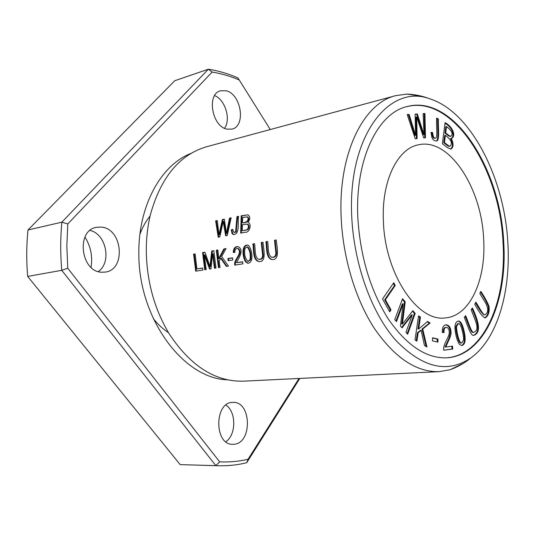 <?xml version="1.0" encoding="UTF-8"?>
<svg xmlns="http://www.w3.org/2000/svg" width="535" height="535" viewBox="0 0 535 535"><rect width="100%" height="100%" fill="white"/><g stroke="black" fill="none" stroke-linecap="round" stroke-linejoin="round"><path stroke-width="0.8" d="M270.275 129.537L239.245 79.989C230.418 76.231 221.376 73.589 212.121 72.071L67.784 223.944L66.835 245.919L67.738 268.222L219.691 461.859L215.852 465.644L180.181 464.621L218.434 465.751C228.164 466.005 237.587 464.989 246.715 462.708L299.814 378.419M67.784 223.944L61.846 222.179C60.381 237.968 60.348 254.011 61.759 270.315L215.852 465.644L218.434 465.751M239.245 79.989L237.834 77.869C228.271 73.69 218.44 70.801 208.356 69.209L174.764 80.711L27.98 229.996C26.449 245.231 26.349 260.699 27.673 276.408L180.181 464.621M219.691 461.865C229.448 462.293 238.904 461.424 248.066 459.257L246.715 462.708M212.121 72.071L208.356 69.209L61.846 222.179L27.98 229.996M150.101 215.979C145.868 221.209 142.47 227.295 139.916 234.236M153.271 318.532C157.892 324.37 162.968 329.078 168.485 332.65M471.094 309.544L475.682 321.428C477.869 327.474 477.24 331.091 473.783 332.275C471.73 333.626 468.7 322.859 465.664 315.703L464.266 317.282C467.65 325.367 470.72 336.535 473.803 335.325C481.915 332.696 478.143 320.398 472.465 307.999L471.094 309.544M459.297 321.207L458.361 321.067C455.833 321.602 454.71 324.317 454.984 329.219C455.773 335.967 457.258 341.016 459.438 344.359L461.698 345.536C464.755 344.881 465.784 341.203 464.788 334.495C463.236 326.263 461.404 321.829 459.297 321.207L458.562 321.267C460.615 321.836 462.421 326.096 463.979 334.054C465.089 340.721 464.206 344.547 461.337 345.53M415.24 138.752L417.113 138.578L416.691 116.978L423.733 137.976L425.465 137.823L424.951 113.534L423.152 113.641L423.987 134.532L417.32 113.982L415.12 114.109L415.541 135.261L409.135 114.463L407.229 114.57L415.24 138.752M394.743 319.629L396.488 321.602L403.116 303.78L400.427 326.056L402.039 327.881L412.298 314.821L405.951 332.302L407.657 334.235L415.193 313.41L412.853 310.695L402.447 324.036L405.209 301.827L402.547 298.731L394.743 319.629M479.828 293.554L485.673 303.144C488.622 308.769 488.375 312.667 484.931 314.861C483.332 315.59 479.153 307.083 475.836 302.128L474.812 304.328C478.885 311.999 482.316 316.533 485.091 317.93C488.348 316.024 489.665 312.173 489.057 306.381C487.258 301.894 484.523 296.898 480.831 291.401L479.828 293.554M432.481 340.889L437.918 342.112L437.958 339.043L432.527 337.799L432.481 340.889M452.483 346.152L445.762 346.994L448.45 340.949C450.343 337.21 451.206 334.348 451.045 332.355C450.771 327.587 449.119 325.079 446.09 324.825C443.388 325.106 442.111 327.647 442.258 332.436L444.037 332.563C443.816 329.333 444.565 327.587 446.29 327.333C448.47 327.661 449.433 329.707 449.186 333.479C449.273 336.127 443.782 343.958 443.675 348.078L443.689 350.224L452.77 349.047L452.483 346.152M430.996 132.299L432.006 137.903C433.163 140.096 434.634 141.106 436.44 140.939C439.924 141.213 438.111 127.631 438.352 118.897L436.54 118.135C436.333 124.916 437.563 137.034 435.958 137.956L435.604 138.11C433.932 138.491 432.949 136.652 432.654 132.58L430.996 132.299M383.401 221.303C381.341 181.251 397.391 148.87 418.096 144.885C448.979 137.174 481.567 187.564 483.633 238.817C486.362 279.337 470.138 316.018 445.421 317.89C417.755 322.371 384.906 274.114 383.401 221.303M406.5 106.746C452.617 94.2 499.824 168.572 503 242.201C506.919 300.068 484.489 354.11 447.741 357.728M442.378 143.701L447.42 147.633L450.925 149.071C453.667 147.105 453.774 143.54 451.252 138.384L451.727 138.331C456.315 135.93 452.383 126.273 445.08 122.689L442.378 143.701M414.986 339.986L416.925 341.116L418.156 332.737L421.092 330.322L424.469 345.523L426.977 346.988L422.744 329.005L430.12 323.013L427.579 321.455L418.711 328.951L420.457 317.081L418.544 315.904L414.986 339.986M382.532 298.958L389.701 311.831L391.018 309.879L385.394 299.754L395.231 285.469L393.747 282.754L382.532 298.958M463.323 363.345L450.236 369.692L439.148 371.644C416.437 372.313 394.863 357.935 374.433 328.503C355.394 299.319 342.661 257.061 341.116 216.321C338.361 153.084 363.733 103.008 395.659 95.651L406.814 94.1L421.219 96.113M439.148 371.644L243.652 381.154C215.545 381.963 190.808 366.308 169.428 334.201C154.655 309.758 146.944 282.286 146.302 251.778C146.195 238.65 147.606 226.131 150.522 214.214C160.995 177.092 179.72 154.588 206.711 146.717L395.659 95.651M231.26 229.916L232.083 233.648L233.34 234.497C240.329 234.604 237.453 222.132 238.59 216.307L236.951 216.635L235.614 231.862L233.935 232.451L232.732 229.354L231.26 229.916L232.745 229.682M218.467 267.64L220.059 267.393L219.116 261.334L220.721 258.238L226.338 266.417L228.465 266.089L221.65 256.506L226.044 248.581L223.864 248.956L218.755 258.592L217.879 249.985L216.3 250.253L218.467 267.64M261.261 242.542L262.384 252.961C263.093 257.402 261.822 259.515 258.579 259.314C254.172 256.874 255.59 248.728 254.533 243.692L252.841 243.987C253.884 249.785 252.64 259.388 258.271 261.461C266.978 263.106 263.648 249.404 262.979 242.248L261.261 242.542L262.993 242.435M240.683 233.093L245.465 232.21C249.504 232.959 252.219 223.677 248.033 222.513L247.879 222.473C250.367 219.243 250.393 216.695 247.939 214.836L241.211 215.786L240.683 233.093M242.596 261.735L236.49 262.692C238.59 258.532 244.575 249.952 238.202 246.675C235.106 246.307 233.461 248.227 233.26 252.433L234.845 252.4C234.771 249.664 235.728 248.354 237.7 248.467C242.857 252.908 234.905 258.499 234.651 263.581L234.725 265.119L242.943 263.842L242.596 261.735M204.724 269.767L206.216 269.54L204.29 254.894L209.613 269.011L211.017 268.791L212.542 253.75L214.461 268.256L215.986 268.022L213.819 250.681L211.706 251.042L209.987 266.39L204.912 252.206L202.584 252.607L204.724 269.767M274.495 240.268L275.639 250.815C276.354 255.322 275.043 257.469 271.706 257.241C267.239 254.727 268.69 246.535 267.614 241.452L265.882 241.746C266.952 247.605 265.661 257.248 271.365 259.415C280.307 261.14 276.969 247.23 276.261 239.968L274.495 240.268L276.274 240.155M248.287 245.277L247.625 245.03C241.359 244.669 242.342 257.067 245.578 261.836L247.672 263.24C254.118 263.447 252.326 248.795 248.287 245.277M195.716 271.165L202.939 270.048L202.598 268.015L196.9 268.911L195.121 253.891L193.603 254.152L195.716 271.165M218.22 237.212L219.838 236.911L223.169 221.383L225.683 235.841L227.235 235.554L231.14 217.792L229.515 218.113L226.419 233.293L224.325 219.149L222.406 219.531L218.982 234.671L217.263 220.554L215.645 220.875L218.22 237.212M228.204 260.712L232.832 259.97L232.531 257.79L227.903 258.539L228.204 260.712M503.702 242.101C507.748 300.938 484.429 355.742 446.799 357.828C426.214 358.504 406.647 345.47 388.109 318.733C370.166 289.916 360.055 255.864 357.768 216.561C355.227 158.862 378.011 112.825 407.202 106.539C453.326 94.04 500.526 168.398 503.702 242.101M84.958 237.059C90.763 246.448 92.782 256.532 91.037 267.319M351.682 215.491C348.011 135.649 389.226 83.754 429.371 98.681C470.807 111.327 504.425 177.901 507.862 242.83C510.898 292.083 497.182 339.772 470.265 358.276C447.233 373.644 422.463 367.719 395.947 340.501C371.41 312.975 353.675 263.387 351.682 215.491M67.738 268.222L61.759 270.315L27.673 276.408M214.615 95.598C225.202 99.684 231.113 119.218 224.6 128.306M225.924 405.082C236.35 411.763 236.376 434.721 225.864 441.749M90.02 230.438C106.231 233.842 111.942 262.464 98.273 271.566M226.178 90.769C241.252 94.073 246.147 126.106 232.063 129.102L227 129.149C212.007 126.628 206.403 94.1 220.4 90.803L226.178 90.769M232.839 402.414L232.879 402.414C251.57 400.902 252.587 443.682 233.735 444.277L232.845 444.304C214.04 445.24 214.167 401.798 232.839 402.414M101.463 227.107C122.609 228.706 126.213 269.6 105.408 272.074L101.623 272.228C80.598 271.726 75.883 230.398 96.4 227.321L101.463 227.107M191.142 153.331C160.935 164.867 138.277 205.915 138.832 253.55C138.445 318.84 183.692 378.854 227.529 379.81M248.066 459.257L299.025 378.459M272.268 257.308L272.342 257.315C275.685 257.549 276.996 255.402 276.274 250.895L275.124 240.355M265.882 241.746L267.627 241.639M271.365 259.415L272.007 259.482C266.296 257.322 267.5 247.698 266.51 241.833M205.34 269.673L203.22 252.68L204.965 252.38M202.584 252.607L203.22 252.68M209.987 266.39L210.636 266.457L212.341 251.116L213.833 250.861M211.706 251.042L212.341 251.116M215.083 268.162L213.177 253.817L212.542 253.75M210.195 268.918L204.925 254.968L204.29 254.894M236.49 262.692L242.623 261.903M234.651 263.581L235.293 263.648C235.547 258.586 243.492 252.968 238.336 248.548L237.988 248.501M235.34 265.019L235.293 263.648M233.895 252.42C234.009 248.641 235.453 246.729 238.215 246.682M248.186 261.461L250.668 259.756C251.417 254.479 250.46 250.193 247.805 246.909L247.524 246.869M250.026 259.689L247.932 261.428C244.916 258.117 243.94 253.771 245.003 248.374L247.17 246.829C249.825 250.099 250.775 254.386 250.026 259.689L250.668 259.756M248.26 263.294L246.22 261.909C243.211 257.248 241.887 245.859 247.665 245.037M196.332 271.071L194.238 254.219L195.135 254.065M193.603 254.152L194.238 254.219M196.9 268.911L202.625 268.175M218.815 237.099L216.28 220.968L217.277 220.768M215.645 220.875L216.28 220.968M218.982 234.671L219.611 234.758L223.041 219.624L224.352 219.363M222.406 219.531L223.041 219.624M226.419 233.293L227.054 233.374L230.15 218.213L231.073 218.026M229.515 218.113L230.15 218.213M223.169 221.383L223.804 221.477L226.272 235.734M228.82 260.612L228.545 258.606L232.551 257.957M227.903 258.539L228.545 258.606M246.582 229.849L242.315 230.725L242.382 224.74L247.116 224.125C248.715 225.248 248.855 226.94 247.538 229.194L246.582 229.849L248.166 229.281C249.484 227.034 249.343 225.342 247.745 224.218L247.244 224.145M242.315 230.725L247.21 229.936M242.449 222.7L242.716 217.484L247.163 216.869C250.313 220.119 244.863 223.342 242.449 222.7L243.077 222.794C245.491 223.429 250.948 220.219 247.799 216.969L247.458 216.916M241.312 232.972L241.84 215.886L247.906 214.823M241.211 215.786L241.84 215.886M259.107 259.375L259.221 259.388C262.464 259.595 263.728 257.475 263.019 253.042L261.889 242.623M252.841 243.987L254.553 243.88M258.271 261.461L258.913 261.535C253.276 259.462 254.439 249.878 253.47 244.067M219.089 267.54L216.929 250.326L217.892 250.166M216.3 250.253L216.929 250.326M218.755 258.592L219.397 258.666L224.499 249.029L225.924 248.788M223.864 248.956L224.499 249.029M226.873 266.336L221.356 258.305L220.721 258.238M233.915 234.571L232.712 233.735L231.896 230.003M235.614 231.862L236.243 231.949L237.587 216.728L238.577 216.535M234.19 232.484L236.243 231.949M236.951 216.635L237.587 216.728M431.003 132.586L431.946 132.747C432.233 136.813 433.216 138.659 434.895 138.271L435.604 138.11M432.654 132.58L431.946 132.747M436.547 118.609L437.643 119.071C437.403 127.39 439.101 140.551 436.072 140.993M438.352 118.897L437.643 119.071M445.762 346.994L445.026 347.041L448.979 338.327L450.309 332.683C450.136 328.015 448.604 325.414 445.715 324.872M451.754 346.245L452.035 349.094L443.682 350.178M452.77 349.047L452.035 349.094M446.29 327.333L445.555 327.393C443.856 327.641 443.1 329.353 443.294 332.509M432.521 338.026L437.215 339.096L437.175 341.945M437.958 339.043L437.215 339.096M480.504 292.11C484.028 297.366 486.643 302.128 488.328 306.401C489.003 311.771 487.8 315.617 484.73 317.924M475.508 302.837C479.253 309.665 482.155 313.697 484.215 314.928L484.931 314.861M402.3 299.393L404.467 301.9L401.691 324.103L402.447 324.036M405.209 301.827L404.467 301.9M412.472 311.189L414.444 313.477L407.142 333.653M415.193 313.41L414.444 313.477M412.298 314.821L411.549 314.894L401.665 327.46M403.116 303.78L402.367 303.86L395.974 321.027M407.275 114.711L408.419 114.644L414.819 135.429L415.541 135.261M409.135 114.463L408.419 114.644M415.12 114.249L416.604 114.162L423.272 134.7L423.987 134.532M417.32 113.982L416.604 114.162M423.158 113.774L424.235 113.714L424.75 137.89M424.951 113.534L424.235 113.714M416.691 116.978L415.976 117.152L416.39 138.645M445.695 132.867L446.504 126.548L445.795 126.715L444.986 133.034C447.608 135.322 449.326 136.445 450.142 136.392L450.844 136.231C450.035 136.285 448.317 135.161 445.695 132.867L444.986 133.034M445.381 135.342C451.239 139.682 452.791 143.293 450.035 146.175L448.932 145.975L444.451 142.577L445.381 135.342L444.672 135.502L443.742 142.738L448.223 146.129L449.36 146.322M444.451 142.577L443.742 142.738M448.932 145.975L448.223 146.129M451.252 138.384L450.55 138.538C452.998 143.253 452.998 146.777 450.55 149.111M444.993 123.358C451.848 126.808 455.238 135.562 451.359 138.378M446.504 126.548C452.028 130.868 453.479 134.091 450.844 136.231M418.47 316.386L419.714 317.148L417.969 329.012L418.711 328.951M420.457 317.081L419.714 317.148M427.218 321.756L429.378 323.073L422.001 329.065L426.094 346.479M430.12 323.013L429.378 323.073M422.744 329.005L422.001 329.065M421.092 330.322L420.349 330.383L417.407 332.797L416.243 340.721M418.156 332.737L417.407 332.797M393.299 283.396L394.482 285.556L384.638 299.834L390.269 309.952L389.38 311.263M395.231 285.469L394.482 285.556M385.394 299.754L384.638 299.834M391.018 309.879L390.269 309.952M455.86 326.397C455.706 329.259 456.368 333.285 457.846 338.474C458.99 341.865 460.046 343.39 461.016 343.042L461.745 342.995C460.775 343.336 459.719 341.811 458.582 338.421C457.104 333.225 456.442 329.199 456.589 326.337L455.86 326.397L457.659 323.668L458.388 323.608C459.378 323.26 460.434 324.765 461.571 328.122C463.042 333.338 463.718 337.277 463.591 339.939L461.745 342.995M457.993 321.134L458.562 321.267M456.589 326.337L458.388 323.608M471.944 308.588C477.307 320.666 481.179 332.014 473.435 335.318M465.136 316.292C468.125 323.354 471.047 333.679 473.054 332.335L473.783 332.275M275.639 250.815L276.274 250.895M245.578 261.836L246.22 261.909M247.538 229.194L248.166 229.281M262.384 252.961L263.019 253.042M232.083 233.648L232.712 233.735M450.002 146.182L449.293 146.336M470.298 358.396C464.413 363.178 457.726 366.943 450.236 369.692M406.814 94.1C414.785 94.414 422.302 95.939 429.371 98.681M238.336 248.548L237.707 248.467M248.186 263.294L247.672 263.24M247.805 246.909L247.17 246.829M247.799 216.969L247.163 216.869M247.745 224.218L247.116 224.125M233.849 234.564L233.34 234.497M449.326 146.329L450.035 146.175"/></g></svg>
